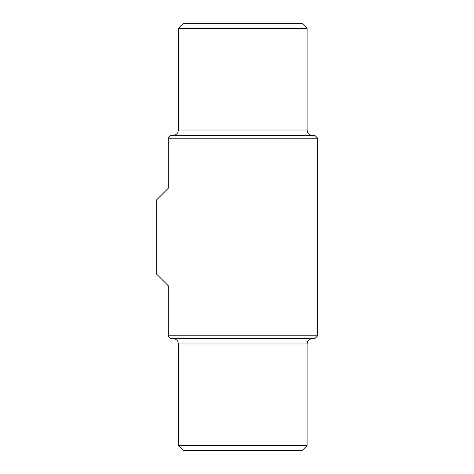 <?xml version="1.0" encoding="UTF-8"?>
<svg xmlns="http://www.w3.org/2000/svg" width="474" height="474" viewBox="0 0 474 474"><rect width="100%" height="100%" fill="white"/><g stroke="black" fill="none" stroke-linecap="round" stroke-linejoin="round"><path stroke-width="0.71" d="M168.27 138.817L317.242 138.817L317.242 137.798L314.872 135.428L170.64 135.428L168.27 137.798L168.27 188.243L156.758 199.755L156.758 274.245L168.27 285.757L168.27 336.202L170.64 338.572L314.872 338.572L317.242 336.202L317.242 335.183L168.27 335.183M317.242 138.817L317.242 335.183L317.242 138.817M307.087 28.44L178.425 28.44L183.165 23.7L302.347 23.7L307.087 28.44L307.087 130.012L178.425 130.012L177.874 132.394C176.832 134.332 175.208 135.345 173.01 135.428M312.502 135.428C309.214 135.108 307.407 133.301 307.087 130.012M307.087 445.56L178.425 445.56L183.165 450.3L302.347 450.3L307.087 445.56L307.087 343.988L178.425 343.988L177.874 341.606C176.832 339.668 175.208 338.655 173.01 338.572M312.502 338.572C309.214 338.892 307.407 340.699 307.087 343.988M178.425 28.44L178.425 130.012M178.425 445.56L178.425 343.988"/></g></svg>
